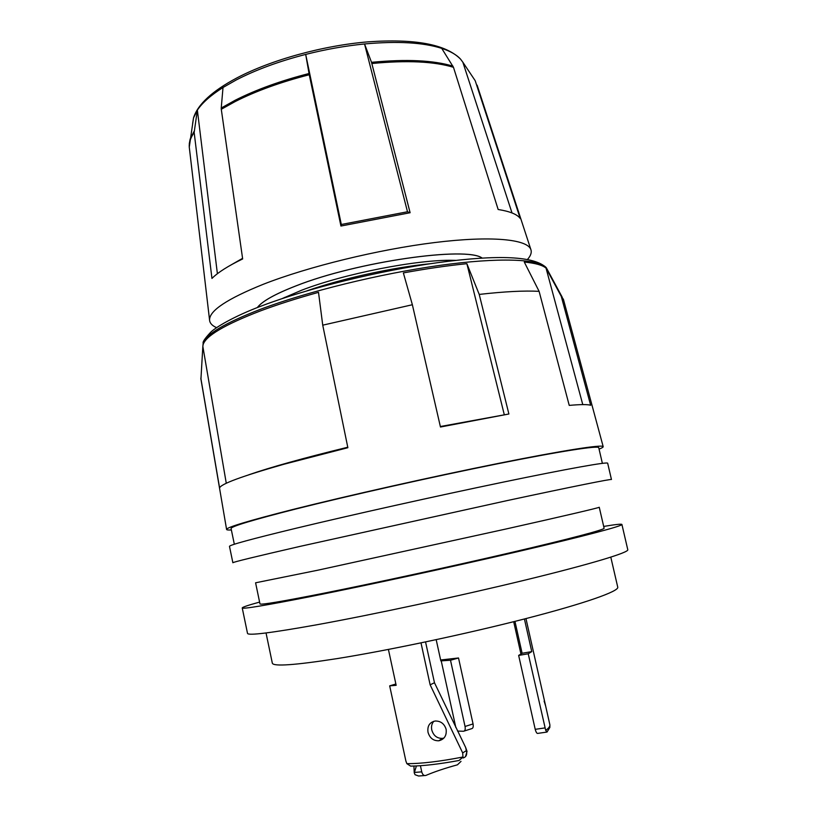 <?xml version="1.0" encoding="UTF-8"?>
<svg xmlns="http://www.w3.org/2000/svg" width="817" height="817" viewBox="0 0 817 817"><rect width="100%" height="100%" fill="white"/><g stroke="black" fill="none" stroke-linecap="round" stroke-linejoin="round"><path stroke-width="1.23" d="M388.412 649.444L396.153 685.31L389.678 685.861L405.875 760.995L406.846 763.64L410.655 766.121C423.257 765.978 439.393 764.089 459.072 760.474L462.973 757.012L462.688 752.927L466.201 750.711L467.028 751.517L465.486 756.665M433.817 721.278C431.784 723.617 431.1 726.487 431.764 729.908C433.47 735.678 437.034 738.507 442.467 738.384L443.937 738.047M446.133 729.326C446.817 735.535 444.377 739.344 438.811 740.774C433.337 740.896 429.742 738.057 428.006 732.236C427.209 725.976 429.619 722.228 435.257 721.013C440.72 720.962 444.356 723.729 446.133 729.326M544.112 701.098L545.664 706.082L541.477 687.475M226.278 483.276L202.841 346.398L200.931 379.129M202.841 346.398L203.086 344.774C205.588 335.981 224.685 324.696 260.398 310.93C277.31 304.598 296.683 298.399 318.507 292.343L322.735 325.166L347.868 447.706L283.959 464.24C241.944 476.188 220.488 484.113 219.589 488.004L200.839 378.2M603.692 526.434C615.385 524.483 621.461 523.82 621.911 524.453C622.677 525.934 585.013 535.983 518.764 551.404C452.679 566.794 366.282 585.513 310.46 596.594C265.3 605.479 242.557 609.268 242.23 607.93C242.383 607.174 248.174 605.223 259.602 602.088M242.23 607.93L247.51 633.369C248.051 635.789 271.03 632.95 316.445 624.842C372.562 614.68 459.174 596.124 525.229 580.05C591.447 563.934 628.855 552.496 627.793 549.759L621.911 524.453M266.036 632.961L272.327 663.149C273.225 666.682 294.733 665.191 336.849 658.645C388.259 650.444 466.293 633.951 525.709 618.643C585.258 603.314 619.041 591.253 617.754 587.198L610.799 557.153M318.048 570.154L255.588 582.797L259.98 603.906C260.388 605.101 281.385 601.598 322.981 593.387C373.767 583.287 451.372 566.457 510.85 552.609C570.46 538.73 604.774 529.59 604.11 528.242L599.249 507.245C599.688 507.633 565.19 515.741 505.549 529.099L318.048 570.154M299.849 546.43C255.118 556.714 232.794 562.157 232.876 562.75L229.485 546.379C229.26 545.082 251.432 539.046 295.999 528.262C351.106 515.006 436.983 495.868 503.139 482.142C569.449 468.376 607.725 461.646 607.674 463.229L611.453 479.508C611.698 478.742 573.585 486.35 507.296 500.555L299.849 546.43M602.374 463.341L598.738 447.696C598.585 445.357 561.126 451.045 496.716 463.974C432.448 476.873 349.216 495.551 295.713 509.032C252.3 520.072 230.751 526.577 231.078 528.538L234.336 544.255M456.009 260.388L453.404 260.327C417.63 259.346 344.304 273.685 301.647 290.219L282.079 298.624M482.183 258.131C466.824 246.101 356.906 261.706 296.04 285.879C275.043 294.038 262.145 301.269 257.365 307.56M407.489 211.766L341.312 224.491L305.691 54.412L309.265 74.745L340.934 226.033L410.114 212.726L407.489 211.766L364.545 43.965C345.183 45.895 325.564 49.377 305.691 54.412C278.975 61.316 255.803 69.833 236.195 79.984L223.01 87.501C210.837 95.221 202.289 102.758 197.367 110.111L194.16 132.456C190.545 137.736 188.921 142.638 189.268 147.152L189.421 148.428M216.628 327.678C212.124 325.697 209.765 323.144 209.56 320.009C209.285 310.766 227.208 298.848 263.329 284.265C308.285 266.638 378.404 249.471 434.664 242.547C491.017 235.592 526.955 239.177 530.805 249.379C531.928 252.31 530.856 255.619 527.598 259.306M512.014 212.951L462.851 62.204L460.553 59.141C456.642 54.8 450.371 51.205 441.721 48.356L453.476 67.3L498.156 209.499C509.788 211.337 517.141 214.309 520.204 218.415L475.371 81.2M410.114 212.726L371.521 62.317C406.325 58.977 433.47 60.254 452.945 66.146M257.324 307.57C262.083 301.269 274.982 294.038 296.04 285.848C356.958 261.654 466.977 246.05 482.224 258.121M599.065 449.115C601.986 447.961 603.365 447.134 603.181 446.623C602.609 444.325 564.016 450.218 497.992 463.484C432.132 476.709 347.051 495.817 292.486 509.573C248.552 520.756 226.595 527.363 226.585 529.426C226.636 529.957 228.229 530.131 231.374 529.957M563.434 299.42L561.289 296.387L590.65 405.252C587.637 404.344 580.499 404.384 569.235 405.395L539.108 291.352C524.596 290.525 504.63 291.546 479.222 294.416L508.889 413.994L440.353 426.525M322.735 325.166L412.371 304.741L440.465 427.015L508.889 413.994M457.571 731.082L463.505 731.256C465.026 731.001 465.537 729.407 465.047 726.466L473.053 723.933L458.521 657.981L440.639 659.983M406.846 763.64C420.786 763.762 439.495 761.556 462.973 757.012M421 642.887L430.14 684.82L462.688 752.927M463.035 757.982C465.843 757.206 467.038 755.194 466.619 751.957L465.659 747.484L434.47 682.746L425.555 641.927M465.659 747.484L466.967 751.211M416.404 765.958L414.403 772.433L421.746 771.861C422.512 774.69 423.86 775.884 425.79 775.466L425.912 775.415C434.654 771.697 445.173 768.164 457.449 764.824L461.023 761.352M421.746 771.861L420.418 765.713M436.186 639.67L440.833 660.882L450.504 660.248L458.521 657.981M455.835 727.528L441.211 660.79M424.574 775.558L418.6 776.007L415.067 774.73L414.239 772.872L413.913 766.05M473.053 723.933C473.533 726.864 473.023 728.458 471.501 728.723L464.311 731.011M465.047 726.466L450.504 660.248M395.867 683.992L389.678 685.861M514.955 621.38L522.114 653.273L531.755 651.619L524.412 618.98M531.755 651.619L528.231 653.784L545.695 730.367C548.799 728.151 550.188 726.272 549.861 724.74L545.664 706.082M546.553 732.124L537.903 733.37C536.953 733.727 536.064 732.379 535.217 729.336L518.652 655.428L528.231 653.784M520.97 654.121L513.689 621.696M518.652 655.428L522.114 653.273M194.16 132.456L211.95 278.423C217.914 272.439 228.147 265.944 242.659 258.948L221.284 109.274L221.244 108.007L235.214 100.236C256.027 89.717 280.629 80.801 309.03 73.51M242.383 259.081L242.292 258.478M441.721 48.356C423.104 42.433 397.379 40.973 364.545 43.965L371.521 62.317M223.01 87.501L221.244 108.007M462.851 62.204L475.147 80.628M242.578 258.335L227.688 266.863M217.393 273.705L197.367 110.111L193.537 117.852L192.618 123.612M340.934 226.033L341.312 224.491M430.11 263.748C392.865 267.373 342.323 278.485 306.988 290.821M412.371 304.741L403.363 272.909C426.29 268.722 447.461 265.648 466.875 263.687L479.222 294.416M539.108 291.352L524.289 262.063C535.309 263.125 542.559 265.147 546.042 268.129L561.289 296.387M347.766 447.226C303.434 458.092 270.386 467.293 248.654 474.84M504.212 414.403L466.875 263.687M582.776 404.599L546.042 268.129M549.861 725.67L549.861 727.406L547.033 732.052L545.695 730.367M430.14 684.82L434.47 682.746M547.604 270.141L546.328 267.782C539.118 258.907 499.177 257.13 439.454 265.443C379.834 273.746 307.172 291.659 260.357 309.337C224.736 323.093 205.68 334.398 203.178 343.232L202.943 345.366M309.265 74.745C280.803 82.057 256.14 90.973 235.286 101.502L221.284 109.274M477.118 85.172L530.805 249.379M453.476 67.3C433.97 61.428 406.774 60.162 371.898 63.522M535.217 729.336L544.888 727.927M189.289 143.669L190.177 139.033L194.18 131.18M438.811 740.774L442.467 738.384M203.086 344.774L203.178 343.232C202.493 342.006 204.914 338.442 210.439 332.519C214.452 328.077 233.529 316.383 261.593 305.926C308.009 288.217 379.394 270.641 438.126 262.604C498.697 254.434 534.767 256.16 546.328 267.782L562.28 297.306M284.418 297.49L283.754 298.072M460.553 59.141C445.827 44.302 414.954 38.542 367.946 41.851C322.827 45.619 271.224 59.886 237.001 77.86C212.318 90.953 197.826 104.29 193.537 117.852L189.268 147.152L209.56 320.009M563.362 299.134L603.181 446.623M541.497 687.546L525.964 618.581M200.88 378.833L226.585 529.426M453.404 260.327L454.252 260.582"/></g></svg>
